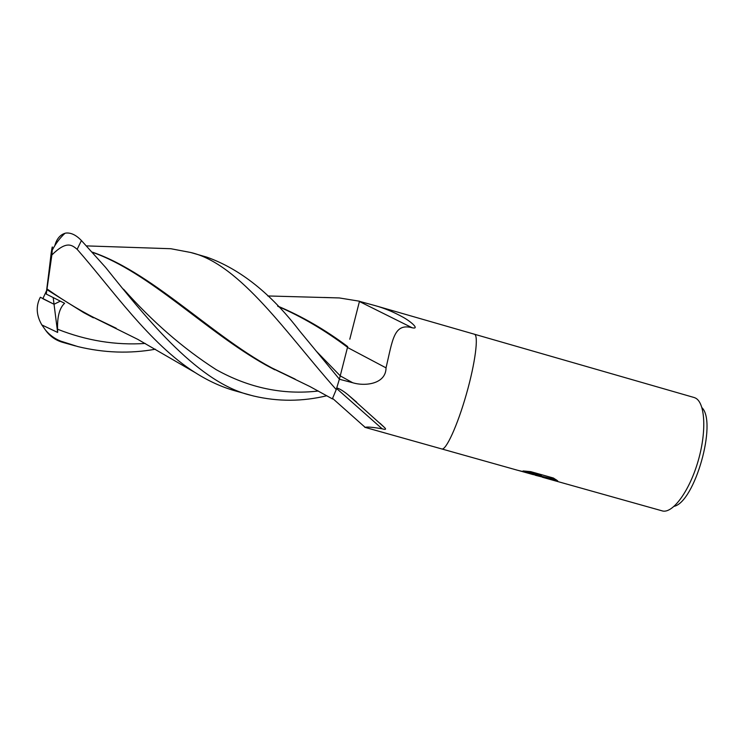 <?xml version="1.0" encoding="UTF-8"?>
<svg xmlns="http://www.w3.org/2000/svg" width="744" height="744" viewBox="0 0 744 744"><rect width="100%" height="100%" fill="white"/><g stroke="black" fill="none" stroke-linecap="round" stroke-linejoin="round"><path stroke-width="1.12" d="M441.722 448.93L441.731 448.939C445.861 450.79 457.393 425.828 466.349 394.292C475.36 362.784 478.811 335.163 474.421 334.223L693.864 397.436M359.473 301.357L374.688 305.496C384.164 308.081 393.697 312.024 403.295 317.344C412.064 322.329 419.588 329.49 412.213 327.779C393.79 322.729 392.627 339.943 386.034 367.862C385.987 384.025 365.146 386.582 352.684 382.732L339.366 379.235L336.744 387.922C339.692 388.759 343.468 391.065 348.071 394.832L384.853 427.828C386.341 429.465 385.439 429.79 382.146 428.795C372.539 427.168 366.885 426.693 365.164 427.372L363.537 425.847M50.127 262.483L46.509 291.118L50.127 262.483M155.375 349.224C129.921 353.809 104.076 352.926 77.832 346.583L60.822 341.152C54.944 338.901 49.848 335.237 45.533 330.141L41.85 324.933L57.632 332.438L54.042 304.268L60.31 301.153L54.042 304.268L42.845 298.716L46.537 290.718M674.101 506.348C694.868 501.819 717.281 422.471 701.983 407.703M542.367 477.239L662.876 511.063C673.329 513.062 689.837 490.324 698.328 460.313C706.93 430.339 704.968 402.02 695.119 397.891L694.115 397.501M364.802 427.307L441.731 448.939C445.861 450.799 457.393 425.828 466.349 394.292C475.36 362.784 478.811 335.163 474.421 334.223L374.957 305.57M441.731 448.939L517.34 470.199L541.297 476.076L523.032 470.943L530.742 471.649L553.378 478.02L557.721 480.866L517.889 470.329M534.889 475.128L536.777 475.649M533.587 474.746L530.407 473.528M536.945 475.676L542.599 477.109M538.907 475.639L556.084 479.638M526.259 471.212L541.455 475.481L541.297 476.076M518.038 470.366L533.327 474.663M347.467 347.467L386.034 367.862M359.445 301.525L412.213 327.779M347.634 346.862L339.385 379.161L299.544 330.866C270.89 293.489 239.959 268.909 206.776 257.126L205.828 256.857M336.576 388.47L382.146 428.795M41.85 324.933C36.782 316.163 35.889 307.746 39.181 299.683L40.316 297.237L54.042 304.268L53.196 297.581M156.742 248.273L170.804 248.719L190.603 252.467C240.377 263.841 287.677 335.116 336.242 389.577L339.385 379.161M323.928 297.47L339.329 297.944L359.501 301.218L349.782 339.245M326.83 395.743C302.334 401.639 277.94 401.732 253.63 396.013L251.584 395.464C199.476 383.551 149.386 322.189 105.629 267.449L81.421 240.544C76.111 235.011 70.922 232.519 65.844 233.077L64.96 233.309C60.004 234.881 56.618 239.019 54.805 245.725M57.632 332.428L57.576 329.229C57.214 316.572 59.557 307.923 64.598 303.292L46.268 294.085L51.866 254.959C66.718 240.358 71.898 245.027 77.153 249.305C111.191 287.984 149.851 344.1 195.123 372.558C208.422 381.04 221.945 387.187 235.681 391L250.644 395.204M277.968 306.398C301.683 316.618 324.858 330.243 347.522 347.29M277.624 306.035C302.008 316.302 325.361 329.825 347.699 346.602M47.095 288.979C65.519 301.999 84.165 313.057 103.035 322.152L111.674 326.077M47.002 289.704L83.672 312.62L116.241 328.262M92.637 252.393C149.73 272.416 205.549 331.275 265.943 365.09L295.173 379.133M290.885 377.096L283.111 373.525C219.889 344.398 156.361 274.006 92.433 252.169M336.242 389.577L332.363 398.858M46.277 294.085L51.234 252.625C52.257 245.994 52.601 245.167 52.257 250.161L51.866 254.959M340.017 375.748L352.684 382.732M75.516 345.96L62.636 342.333L60.822 341.152M77.153 249.305L81.421 240.544M316.172 351.066L340.036 375.636M57.576 329.229C86.509 340.687 115.72 345.43 145.229 343.449M123.532 289.183C152.464 321.761 183.34 348.583 216.169 369.647C249.101 387.977 283.148 395.101 318.311 391.019M542.553 477.276L542.711 476.699M348.071 394.832L356.739 402.262M379.989 423.234L384.843 427.828M332.847 398.617L365.164 427.372M206.776 257.126L190.603 252.467M339.329 297.944L267.766 295.954M103.035 322.152L137.761 339.348L195.077 372.539M106.057 323.501L104.83 322.998M93.4 317.809L83.672 312.62M285.045 374.39L284.292 374.083M274.815 369.805L265.943 365.09M86.648 245.901L170.804 248.719M283.111 373.525L309.941 386.555L332.596 398.998M64.96 233.3C59.976 237.894 55.744 243.511 52.257 250.161M62.505 342.296C55.456 340.213 49.801 336.158 45.533 330.141"/></g></svg>
